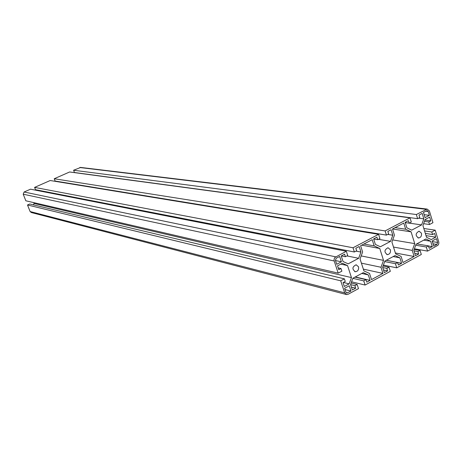 <?xml version="1.0" encoding="UTF-8"?>
<svg xmlns="http://www.w3.org/2000/svg" width="462" height="462" viewBox="0 0 462 462"><rect width="100%" height="100%" fill="white"/><g stroke="black" fill="none" stroke-linecap="round" stroke-linejoin="round"><path stroke-width="0.69" d="M349.145 283.859L351.472 277.598L347.545 265.586L342.4 263.276L337.531 265.852L338.796 269.71L341.014 268.532L341.88 271.159L338.184 273.129L334.09 260.655L334.142 258.928L334.962 257.432L346.327 251.282L347.707 255.515L345.414 256.722L344.588 254.181L341.222 255.948L343.052 261.527L348.192 263.842L358.633 258.304L360.949 252.073L359.159 246.517L355.838 248.267L356.658 250.797L354.383 251.998L353.014 247.771L378.603 234.338L379.931 238.536L377.708 239.709L376.905 237.191L373.637 238.912L375.392 244.438L380.388 246.766L390.546 241.372L392.81 235.233L391.089 229.735L387.855 231.433L388.64 233.945L386.434 235.112L385.112 230.925L410.013 217.856L411.296 222.008L409.13 223.152L408.356 220.657L405.174 222.332L406.866 227.806L411.711 230.145L421.598 224.896L423.821 218.849L422.158 213.404L419.011 215.055L419.773 217.544L417.619 218.676L416.349 214.53L427.165 209.084L429.371 210.891L432.946 222.69L429.527 224.509L428.753 221.951L430.803 220.859L429.666 217.111L425.15 219.502L422.932 225.543L426.518 237.289L431.265 239.576L435.753 237.156L434.621 233.437L432.576 234.534L431.803 231.988L435.21 230.163L438.831 242.169L438.773 243.815L438.016 245.235L427.558 251.103L426.305 247.02L428.436 245.865L429.181 248.313L432.293 246.627L430.653 241.251L425.906 238.97L416.066 244.259L413.842 250.329L415.517 255.729L418.659 254.025L417.902 251.565L420.045 250.404L421.309 254.498L396.743 267.845L395.449 263.721L397.632 262.537L398.411 265.009L401.605 263.276L399.901 257.854L395.016 255.578L384.91 261.013L382.634 267.175L384.372 272.626L387.601 270.876L386.815 268.393L389.016 267.203L390.326 271.333L365.09 285.042L363.744 280.884L365.991 279.666L366.799 282.161L370.079 280.382L368.312 274.907L363.276 272.644L352.893 278.228L350.566 284.482L352.373 289.992L355.694 288.19L354.874 285.683L357.138 284.459L358.495 288.629L348.042 294.306L346.639 294.589L344.681 292.844L340.719 280.815L27.506 204.984L29.741 203.99L344.404 278.84L345.258 281.456L343.052 282.64L344.311 286.463L349.145 283.859L343.393 282.455M346.096 294.45L31.347 212.532L30.117 211.55L27.506 204.984M340.719 280.815L344.404 278.84M351.472 277.598L34.072 203.453L33.743 202.627M33.495 204.88L34.072 203.453M347.545 265.586L340.806 264.12M341.014 268.532L338.201 267.902M338.184 273.129L25.843 200.797L23.216 194.202L24.105 192.007L30.521 189.183L346.327 251.282M345.414 256.722L341.343 255.884M358.633 258.304L346.933 255.925M360.949 252.073L356.046 251.12M39.126 190.875L39.299 190.436M354.383 251.998L35.487 189.691L34.581 187.393L50.219 180.515L378.603 234.338M353.014 247.771L34.581 187.393M377.708 239.709L373.666 239.016M390.546 241.372L378.465 239.31M392.81 235.233L387.751 234.413M386.434 235.112L55.111 181.04L54.221 178.754L69.635 171.974L410.013 217.856M385.112 230.925L54.221 178.754M409.13 223.152L405.255 222.603M421.598 224.896L409.165 223.129M423.821 218.849L418.612 218.151M417.619 218.676L74.451 172.511L73.579 170.241L80.717 167.44M416.349 214.53L73.579 170.241M429.527 224.509L423.614 223.683M428.753 221.951L424.463 221.367M430.803 220.859L424.942 220.068M435.753 237.156L426.016 235.643M432.576 234.534L425.34 233.431M431.803 231.988L424.572 230.908M435.21 230.163L423.833 228.494M427.558 251.103L414.402 248.793M426.305 247.02L415.719 245.212M428.436 245.865L416.741 243.896M432.293 246.627L428.47 245.986M430.653 241.251L423.735 240.136M418.659 254.025L414.766 253.32M417.902 251.565L414.01 250.872M420.045 250.404L414.189 249.376M396.743 267.845L383.402 265.096M395.449 263.721L384.702 261.567M397.632 262.537L386.261 260.285M401.605 263.276L386.324 260.25M399.901 257.854L393.179 256.566M387.601 270.876L383.535 270.01M386.815 268.393L382.75 267.544M389.016 267.203L383.079 265.973M365.09 285.042L351.565 281.803M363.744 280.884L352.853 278.332M365.991 279.666L354.966 277.113M370.079 280.382L355.261 276.952M368.312 274.907L361.792 273.446M355.694 288.19L351.438 287.133M354.874 285.683L350.623 284.644M357.138 284.459L351.12 283.004M421.442 233.183L419.034 231.162C415.35 233.402 415.205 235.672 418.601 237.982C420.888 237.514 421.835 235.915 421.442 233.183M358.518 266.793L356.15 264.772C352.159 266.822 351.888 269.15 355.342 271.748C357.871 271.367 358.928 269.716 358.518 266.793M390.407 249.757L388.011 247.736C384.176 249.896 383.974 252.194 387.41 254.637C389.807 254.204 390.806 252.581 390.407 249.757M336.723 264.293L341.412 261.815L339.651 256.445L336.192 258.264L335.418 260.331L336.723 264.293M436.474 238.669L432.161 240.997L433.737 246.159L436.908 244.438L437.624 242.469L436.474 238.669M429.394 215.344L428.228 211.492L427.131 210.591L423.452 212.405L425.046 217.637L429.394 215.344L424.145 214.668M344.617 288.276L345.905 292.186L346.887 293.058L350.999 291.06L349.266 285.764L344.617 288.276M414.131 256.479L412.243 250.398L414.732 243.618L411.088 231.837L405.682 229.233L403.771 223.065L392.504 228.99L394.438 235.181L391.915 242.019L395.639 253.875L401.091 256.416L403.003 262.52L414.131 256.479L395.368 252.997M360.048 258.945L363.917 270.911L369.531 273.44L371.517 279.602L382.952 273.4L380.988 267.255L383.529 260.377L379.752 248.481L374.18 245.894L372.193 239.668L360.614 245.755L362.63 251.998L360.048 258.945M341.412 261.815L335.493 260.551M350.999 291.06L345.039 289.547M412.243 250.398L393.497 247.06M414.732 243.618L392.694 239.911M411.088 231.837L392.515 228.985M405.682 229.233L395.085 227.633M382.952 273.4L363.34 269.132M380.988 267.255L361.411 263.155M383.529 260.377L361.168 255.925M379.752 248.481L361.723 245.172M374.18 245.894L363.9 244.028M344.681 292.844L30.117 211.55M334.182 260.978L23.216 194.202M335.724 256.843L24.105 192.007M426.247 209.338L79.764 167.521M436.908 244.438L433.015 243.797M437.624 242.469L432.351 241.614M428.228 211.492L425.768 211.186M347.586 292.914L346.067 292.521M427.165 209.084L80.342 167.394M418.601 237.982L417.977 237.878M355.342 271.748L354.683 271.604M387.41 254.637L386.763 254.516"/></g></svg>
